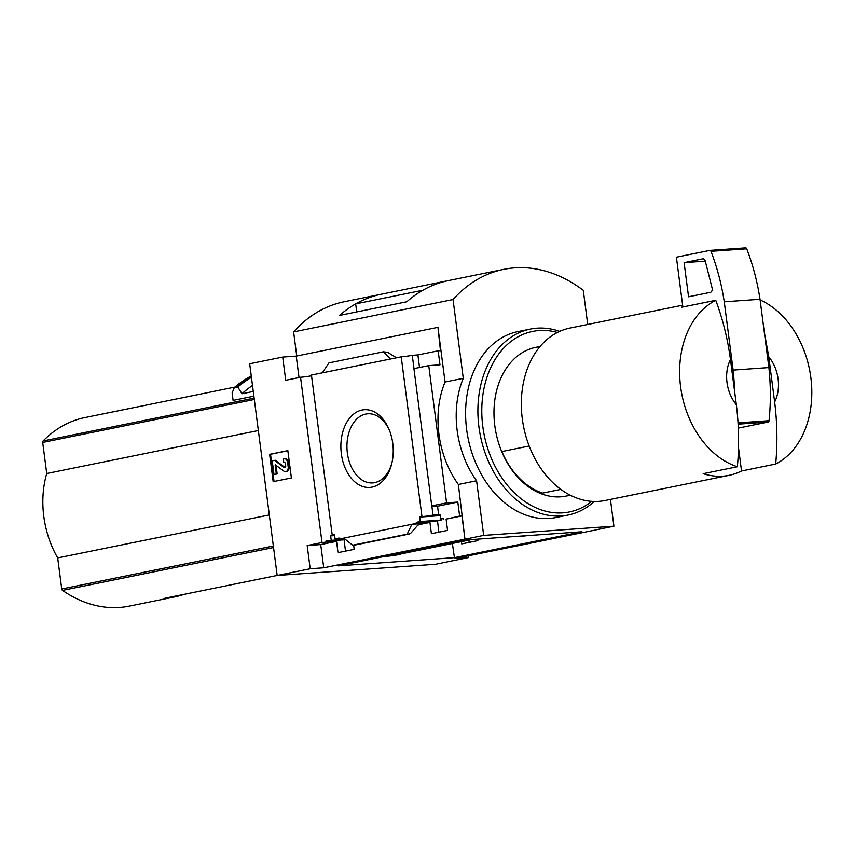 <?xml version="1.0" encoding="UTF-8"?>
<svg xmlns="http://www.w3.org/2000/svg" width="854" height="854" viewBox="0 0 854 854"><rect width="100%" height="100%" fill="white"/><g stroke="black" fill="none" stroke-linecap="round" stroke-linejoin="round"><path stroke-width="1.28" d="M396.726 553.968A9.49 0.608 -7.4 0 1 400.942 553.936A99.715 73.711 78.5 0 0 402.298 553.648L471.696 539.557M461.395 541.649L461.715 543.902L477.888 540.614L477.674 539.141M418.225 524.794L429.936 522.413L431.398 533.675L447.56 530.398L446.098 519.125L461.929 515.912L464.95 539.13L323.741 567.803L320.72 544.585L336.551 541.372L338.013 552.645L354.186 549.357L353.641 545.14M468.857 540.134L469.156 542.386M345.464 551.129L344.141 539.803L325.94 541.084L326.079 542.109L336.551 541.372M344.141 539.803L345.507 539.525M345.262 539.333L331.235 540.326A8.284 0.534 172.6 0 1 325.94 541.084M334.651 535.597L330.658 535.885L331.235 540.326M330.658 535.885A8.284 0.534 172.6 0 0 334.448 534.935A8.284 0.534 172.6 0 0 332.195 534.86L334.49 534.39L335.067 538.831L339.049 538.02L339.187 539.045L344.44 538.671M339.123 538.543L335.067 538.831M443.717 518.656L440.707 518.869L440.13 514.428L438.646 514.727L437.547 506.198L457.808 502.077L459.633 516.072L446.098 519.125M443.802 519.296L443.674 518.271L440.707 518.869M438.839 532.17L437.515 520.844L416.261 522.349L420.243 521.538L419.666 517.097L421.972 516.627A8.284 0.534 172.6 0 0 433.031 515.122L438.646 514.727M429.936 522.413L416.4 523.363L416.261 522.349M437.515 520.844L441.507 520.033L420.243 521.538M441.507 520.033L441.369 518.826M440.29 515.635L419.666 517.097M416.4 523.363L339.187 539.045M407.187 534.134L409.525 533.963L411.19 532.789L417.414 525.605L420.264 523.694L411.841 524.292L407.187 534.134L352.659 545.204L343.746 538.116M461.929 515.912L459.633 516.072M372.066 487.122A38.953 26.111 -94 0 0 391.772 463.551A38.953 26.111 -94 0 0 389.413 430.267A38.953 26.111 -94 0 0 356.161 412.333A38.953 26.111 -94 0 0 342.123 458.31A38.953 26.111 -94 0 0 372.066 487.122M332.195 534.86L311.443 375.055L401.209 356.823L421.972 516.627M596.199 529.79L613.919 526.192L610.439 499.419M468.312 555.826L468.536 557.566L455.001 558.527L596.209 529.854M413.998 368.597L412.279 355.328A8.284 0.534 -7.4 0 1 401.209 356.823M457.808 502.077L446.578 502.867L428.751 365.608L413.923 368.618L431.75 505.878A8.284 0.534 172.6 0 1 434.003 505.952A8.284 0.534 172.6 0 1 431.921 506.593L433.031 515.122M437.547 506.198L431.921 506.593M311.529 375.781A8.284 0.534 -7.4 0 1 300.544 377.265L322.011 542.536A8.284 0.534 172.6 0 0 326.079 542.109M322.011 542.536L307.184 545.546L310.205 568.764L277.176 575.468L435.519 564.28L468.536 557.566M320.72 544.585L307.184 545.546M560.832 489.395L540.571 493.505M184.037 594.352A138.017 102.021 -101.5 0 1 174.568 596.925A138.017 102.021 -101.5 0 1 164.843 598.248L277.176 575.436M234.743 387.14L84.984 417.553A138.017 102.021 78.5 0 0 43.106 440.963A1.729 1.27 78.5 0 0 42.7 442.457L46.735 473.511A85.571 63.249 78.5 0 0 57.698 557.918L61.734 588.972A1.729 1.27 78.5 0 0 62.513 590.381A138.017 102.021 78.5 0 0 129.264 606.116L174.568 596.925M253.894 396.181L233.099 400.398L232.139 392.947L234.306 387.631M299.028 377.575L296.242 356.107L282.706 357.057L249.678 363.761L277.176 575.468M253.275 391.463L241.949 393.758A142.159 105.074 -101.5 0 1 252.506 385.496M251.268 375.963A149.066 110.177 -101.5 0 0 234.69 387.257L237.86 387.033L241.949 393.758M730.469 359.545L736.34 404.721A34.502 25.503 -101.5 0 1 730.469 359.545C727.693 338.91 722.783 319.161 715.759 300.298L681.599 307.237A87.983 65.032 78.5 0 1 682.816 306.639L676.389 257.193L709.749 250.425A1.729 1.153 86 0 1 709.855 250.403A1.729 1.153 86 0 1 710.976 251.332A172.529 115.664 86 0 1 724.256 301.793L733.127 370.092A172.529 115.664 86 0 1 734.515 390.652M736.34 404.721C738.923 425.484 739.276 446.151 737.376 466.743A87.983 65.032 -101.5 0 1 680.606 386.766A87.983 65.032 -101.5 0 1 715.759 300.298M446.578 502.867L431.75 505.878M428.751 365.608L439.981 364.807L438.166 350.813L440.461 350.652L437.963 327.392L445.051 382.026L463.274 378.322A86.265 63.762 78.5 0 0 476.585 480.759L483.674 535.394L613.919 526.192M445.051 382.026A86.265 63.762 -101.5 0 0 458.363 484.464L464.95 539.13M412.279 355.328L417.894 354.922L438.166 350.813M282.706 357.057L285.727 380.276L300.544 377.265M355.093 545.012L352.659 545.204M396.469 357.794L387.759 352.36L383.499 351.795L390.374 359.032M383.499 351.795L328.971 362.865L322.278 372.856M291.395 477.952L287.851 450.645L269.629 454.339L273.173 481.656L291.395 477.952M454.424 557.662L337.981 565.892L465.515 539.995L581.969 531.764L454.424 557.662L452.396 543.475M323.741 567.803L310.205 568.764M465.451 539.098L483.674 535.394M296.242 356.107L437.451 327.434M458.363 484.464L476.585 480.759M587.723 324.467L583.282 290.317A155.268 114.767 78.5 0 0 503.711 269.362A155.268 114.767 78.5 0 0 453.047 299.53L463.274 378.322M448.478 280.571L381.29 294.224A155.268 114.767 78.5 0 0 355.67 303.885L422.858 290.243A155.268 114.767 78.5 0 1 448.478 280.571A155.268 114.767 78.5 0 1 448.489 280.571A155.268 114.767 78.5 0 0 406.824 301.75L339.593 315.404A155.268 114.767 78.5 0 1 381.268 294.224A155.268 114.767 78.5 0 0 381.268 294.224L344.279 301.729A155.268 114.767 78.5 0 0 293.616 331.896L296.744 356.001M293.616 331.896L453.047 299.53M355.67 303.885L356.716 311.934M274.059 481.475L270.526 454.275L269.629 454.339M276.045 465.27L277.166 473.959L276.269 474.013L275.33 464.789L283.976 471.194A4.483 3.01 86 0 0 285.524 471.686A4.483 3.01 86 0 0 288.172 466.604L287.691 462.943A5.177 3.469 86 0 0 283.912 458.47A5.177 3.469 86 0 0 283.613 458.513L283.603 462.014A2.413 1.623 86 0 1 283.741 461.993A2.413 1.623 86 0 1 285.503 464.085L285.716 465.761A1.729 1.153 86 0 1 284.702 467.714A1.729 1.153 86 0 1 284.115 467.522L274.497 460.359L272.223 460.818L273.995 474.482L276.269 474.013M284.499 458.449A5.177 3.469 86 0 1 284.809 458.406A5.177 3.469 86 0 1 288.588 462.879L289.058 466.54A4.483 3.01 86 0 1 286.421 471.621L285.524 471.686M285.14 467.544A1.729 1.153 86 0 1 285.001 467.458L284.115 467.522M274.497 460.359L275.394 460.295L285.001 467.458M277.166 473.959L273.995 474.482M270.526 454.275L287.862 450.752M419.527 367.476L417.894 354.922M768.781 356.833A34.502 25.503 -101.5 0 1 774.642 402.01L768.781 356.833L764.213 331.64M760.092 299.914A87.983 65.032 -101.5 0 1 811.3 381.599A87.983 65.032 -101.5 0 1 775.688 464.032C777.578 443.45 777.236 422.773 774.642 402.01M737.376 466.743L703.216 473.671A87.983 65.032 78.5 0 0 729.07 475.326L604.942 500.529A87.983 65.032 -101.5 0 1 522.317 418.908A87.983 65.032 -101.5 0 1 569.928 328.075L682.624 305.198M775.688 464.032L741.528 470.97L738.529 447.88M729.07 475.326A87.983 65.032 78.5 0 0 741.528 470.97M529.16 446.023L501.725 451.585M709.952 250.403L745.51 247.895A1.729 1.153 86 0 1 745.606 247.884A1.729 1.153 86 0 1 746.727 248.813A172.529 115.664 86 0 1 760.017 299.274L768.878 367.562A172.529 115.664 86 0 1 769.048 420.691A1.729 1.153 86 0 1 768.12 422.036L738.283 428.1M760.017 299.274L724.256 301.793M768.878 367.562L733.127 370.092M712.065 287.894A3.448 2.316 86 0 1 710.347 292.356L688.548 296.786L684.107 262.637L702.693 258.869A3.448 2.316 86 0 1 702.895 258.837A3.448 2.316 86 0 1 705.308 261.228L712.065 287.894M705.287 261.143L684.107 262.637M389.776 431.195A34.651 23.229 -94 0 0 368.448 413.752A34.651 23.229 -94 0 0 347.066 449.983A34.651 23.229 -94 0 0 373.337 482.852A34.651 23.229 -94 0 0 374.692 482.638A34.651 23.229 -94 0 0 391.997 462.58M258.356 430.533L46.735 473.511M269.32 514.951L57.698 557.918M527.324 535.629A9.49 0.608 -7.4 0 1 518.1 536.28M400.846 553.125L400.942 553.936A9.49 0.608 -7.4 0 1 398.562 554.652A9.49 0.608 -7.4 0 1 384.332 556.488M542.632 493.089A74.042 54.731 -101.5 0 1 501.896 451.552M594.224 501.49A94.89 70.135 -101.5 0 1 568.049 515.069L555.751 517.567A94.89 70.135 -101.5 0 1 466.647 429.541A94.89 70.135 -101.5 0 1 517.994 331.587L530.291 329.089A94.89 70.135 -101.5 0 1 559.69 331.384M568.049 515.069A94.89 70.135 -101.5 0 1 478.945 427.043A94.89 70.135 -101.5 0 1 530.291 329.089M591.737 501.373A92.125 68.096 -101.5 0 1 482.809 426.52A92.125 68.096 -101.5 0 1 557.438 332.462M570.034 495.096A75.91 56.108 -101.5 0 1 494.808 425.676A75.91 56.108 -101.5 0 1 539.899 346.703M254.14 398.113L43.106 440.963M273.547 547.531L62.513 590.381M409.397 533.974L354.88 545.055M275.853 465.131L275.127 465.184M289.058 466.54L288.172 466.604M288.588 462.879L287.691 462.943M768.12 422.036L738.069 424.16M769.048 420.691L737.995 422.879M746.727 248.813L710.976 251.332M237.86 387.033A148.692 109.91 -101.5 0 1 251.45 377.361M237.327 386.723A149.066 110.177 -101.5 0 1 251.375 376.817M273.355 546.005L61.734 588.972M254.321 399.48L42.7 442.457M570.312 495.245L566.095 496.099M448.499 280.571L503.711 269.362M284.809 458.406L283.912 458.47M409.525 533.963L354.986 545.033M540.102 346.457L535.885 347.311M745.606 247.884L709.855 250.403M234.498 387.353L251.268 375.941"/></g></svg>
